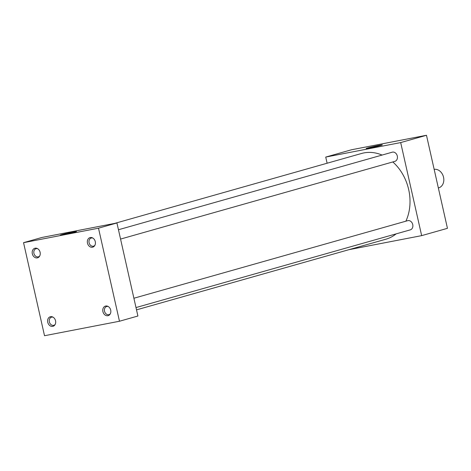 <?xml version="1.0" encoding="UTF-8"?>
<svg xmlns="http://www.w3.org/2000/svg" width="471" height="471" viewBox="0 0 471 471"><rect width="100%" height="100%" fill="white"/><g stroke="black" fill="none" stroke-linecap="round" stroke-linejoin="round"><path stroke-width="0.71" d="M369.47 148.053A8.272 0.341 -12.7 0 0 377.872 146.193A8.272 0.341 -12.7 0 0 382.334 144.885A8.272 0.341 -12.7 0 0 379.055 145.339A8.272 0.341 -12.7 0 0 370.53 147.229A8.272 0.341 -12.7 0 0 366.191 148.518A8.272 0.341 -12.7 0 0 369.47 148.053M63.609 234.699A8.272 0.341 -12.7 0 0 72.01 232.839A8.272 0.341 -12.7 0 0 76.467 231.526A8.272 0.341 -12.7 0 0 73.188 231.985A8.272 0.341 -12.7 0 0 64.662 233.875A8.272 0.341 -12.7 0 0 60.329 235.164A8.272 0.341 -12.7 0 0 63.609 234.699M108.236 306.515A4.227 3.374 -105.8 0 0 106.693 306.509A4.227 3.374 -105.8 0 0 104.527 311.213A4.227 3.374 -105.8 0 0 108.995 314.64A4.227 3.374 -105.8 0 0 110.302 313.827M102.913 311.619A4.963 3.962 -105.8 0 0 106.057 315.535A4.963 3.962 -105.8 0 0 110.037 314.263A4.963 3.962 -105.8 0 0 110.709 310.112A4.963 3.962 -105.8 0 0 107.777 306.285A4.963 3.962 -105.8 0 0 102.913 311.619M92.799 238.032A4.227 3.374 -105.8 0 0 91.256 238.026A4.227 3.374 -105.8 0 0 89.096 242.73A4.227 3.374 -105.8 0 0 93.564 246.156A4.227 3.374 -105.8 0 0 94.871 245.338M87.482 243.136A4.963 3.962 -105.8 0 0 90.626 247.051A4.963 3.962 -105.8 0 0 94.606 245.78A4.963 3.962 -105.8 0 0 95.277 241.629A4.963 3.962 -105.8 0 0 92.345 237.796A4.963 3.962 -105.8 0 0 87.482 243.136M53.07 317.177A4.227 3.374 -105.8 0 0 51.527 317.171A4.227 3.374 -105.8 0 0 49.361 321.876A4.227 3.374 -105.8 0 0 53.829 325.302A4.227 3.374 -105.8 0 0 55.136 324.484M47.748 322.282A4.963 3.962 -105.8 0 0 50.892 326.197A4.963 3.962 -105.8 0 0 54.872 324.925A4.963 3.962 -105.8 0 0 55.543 320.775A4.963 3.962 -105.8 0 0 52.611 316.942A4.963 3.962 -105.8 0 0 47.748 322.282M37.633 248.694A4.227 3.374 -105.8 0 0 36.09 248.682A4.227 3.374 -105.8 0 0 33.924 253.392A4.227 3.374 -105.8 0 0 38.398 256.819A4.227 3.374 -105.8 0 0 39.705 256M32.316 253.798A4.963 3.962 -105.8 0 0 35.455 257.714A4.963 3.962 -105.8 0 0 39.44 256.436A4.963 3.962 -105.8 0 0 40.112 252.291A4.963 3.962 -105.8 0 0 37.18 248.458A4.963 3.962 -105.8 0 0 32.316 253.798M118.456 229.748L392.255 152.186A4.775 3.809 74.2 0 1 397.306 156.054A4.775 3.809 74.2 0 1 394.857 161.37L120.558 239.074M133.894 298.237L407.692 220.675A4.775 3.809 74.2 0 1 412.737 224.543A4.775 3.809 74.2 0 1 410.294 229.86L135.995 307.563M114.765 223.384L361.545 153.475A44.562 35.59 74.2 0 1 382.069 155.071M392.802 161.953A44.562 35.59 74.2 0 1 408.681 189.589A44.562 35.59 74.2 0 1 405.884 221.182M23.55 242.671L41.978 237.455L116.932 222.966L137.903 316.017L119.475 321.24L44.521 335.723L23.55 242.671L98.504 228.188L119.475 321.24M327.115 163.231L325.732 157.073L400.686 142.583L421.657 235.635L348.864 249.701M396.17 233.857A44.562 35.59 74.2 0 1 385.837 239.227L136.513 309.859M116.932 222.966L98.504 228.188M325.732 157.073L351.525 149.76L426.479 135.277L447.45 228.329L421.657 235.635M426.479 135.277L400.686 142.583M438.354 187.958L438.648 187.876A9.544 7.624 -105.8 0 0 443.541 177.243A9.544 7.624 -105.8 0 0 434.156 169.348"/></g></svg>
